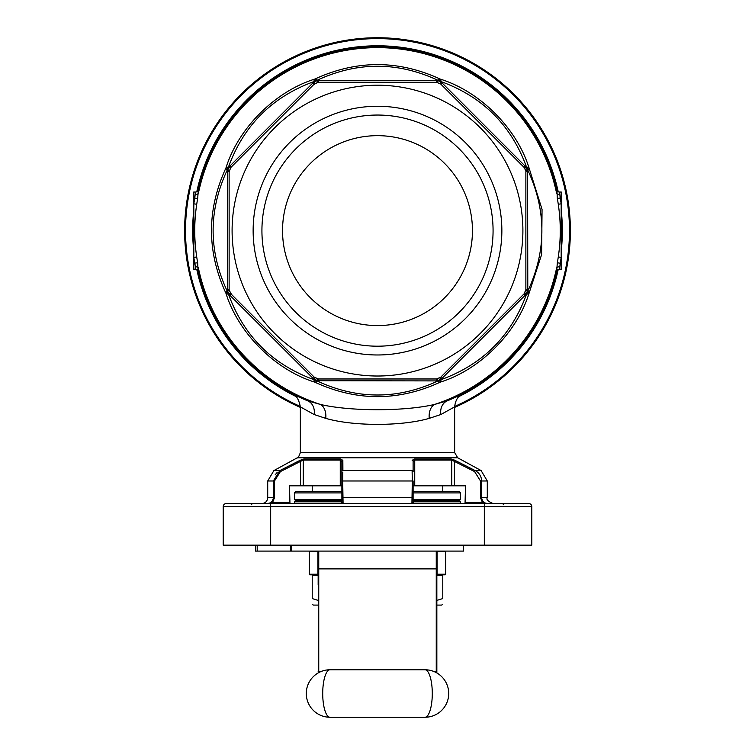 <?xml version="1.0" encoding="UTF-8"?>
<svg xmlns="http://www.w3.org/2000/svg" width="755" height="755" viewBox="0 0 755 755"><rect width="100%" height="100%" fill="white"/><g stroke="black" fill="none" stroke-linecap="round" stroke-linejoin="round"><path stroke-width="1.13" d="M522.894 230.615A145.394 145.394 0 0 0 304.803 104.7A145.394 145.394 0 0 0 304.803 356.539A145.394 145.394 0 0 0 522.894 230.615M501.858 230.615A124.358 124.358 0 0 1 315.316 338.315A124.358 124.358 0 0 1 315.316 122.923A124.358 124.358 0 0 1 501.858 230.615M318.157 574.819L309.843 574.819A0.595 0.595 0 0 1 309.257 574.225L309.257 551.084L255.454 551.084L255.454 545.148M436.843 574.819L445.157 574.819L436.843 574.819M444.997 551.084A0.595 0.51 90 0 1 445.507 551.678L445.743 551.678A0.595 0.595 0 0 0 445.157 551.084L436.248 551.084L445.157 551.084L445.743 551.678L445.743 551.084L463.551 551.084L445.743 551.084L445.743 574.225A0.595 0.595 0 0 1 445.157 574.819A0.595 0.595 0 0 0 445.743 574.225L445.507 551.678L437.088 551.678L437.088 574.225L445.507 574.225A0.595 0.51 -90 0 1 444.997 574.819M341.892 485.805L340.26 485.805L340.26 460.069L303.236 460.069L300.575 461.371L300.065 460.323L303.784 459.031L340.533 459.031L342.845 460.323L342.893 470.563L342.864 463.136M303.784 459.031A1.189 1.057 -90 0 0 303.236 460.069L303.236 485.805L340.26 485.805M303.236 485.805L289.476 485.805L289.967 503.604M465.033 503.604L465.524 485.805L451.764 485.805L451.764 460.069L414.74 460.069L413.108 461.371L413.108 471.601A1.189 1.057 -0 0 0 412.107 470.563L412.296 480.982L342.704 480.982L343.081 503.604L341.892 502.424L340.703 503.604A1.189 1.189 0 0 0 341.892 502.424L341.892 461.371L341.892 480.982L341.892 461.371L340.26 460.069A1.189 0.529 -90 0 1 340.533 459.031M413.108 461.371A1.189 1.066 -0 0 0 412.155 460.323L414.467 459.031A1.189 0.529 90 0 1 414.74 460.069L414.74 485.805L451.764 485.805M414.74 485.805L413.108 485.805M270.677 503.604L528.83 503.604A2.963 2.963 0 0 1 531.794 506.577L531.794 545.148L484.323 545.148L484.323 506.577L270.677 506.577L270.677 503.604L226.17 503.604L259.125 503.604M484.323 503.604L484.323 506.577L531.794 506.577A2.963 2.963 0 0 0 528.83 503.604A2.963 2.963 0 0 1 531.794 506.577A2.963 2.963 0 0 0 528.83 503.604L527.688 503.604M227.312 503.604L226.17 503.604A2.963 2.963 0 0 0 223.206 506.577A2.963 2.963 0 0 1 226.17 503.604A2.963 2.963 0 0 0 223.206 506.577A2.963 2.963 0 0 1 226.17 503.604A2.963 2.963 0 0 0 223.206 506.577L223.206 545.148L484.323 545.148M413.108 502.424L411.919 503.604L412.296 480.982L413.108 480.982L413.108 502.424A1.189 1.189 0 0 0 414.297 503.604L413.108 502.301M197.659 198.489A182.682 182.682 0 0 0 196.725 204.246C194.073 221.819 194.073 239.392 196.725 256.983L193.827 257.408L193.233 268.601L193.233 192.638L193.827 203.831A185.617 185.617 0 0 1 194.771 197.98L195.488 192.044A2.963 2.963 90 0 0 198.376 189.731L197.659 198.489L193.827 197.98L193.827 192.044L195.488 192.044M557.341 262.74A182.682 182.682 0 0 0 558.275 256.983C560.927 239.42 560.927 221.838 558.275 204.246L561.173 203.831L561.767 192.638L561.767 268.601A0.595 0.595 0 0 1 561.173 269.195L559.512 269.195A2.963 2.963 -90 0 0 556.624 271.498L557.341 262.74L560.229 263.259L559.512 269.195M195.234 192.044A2.963 2.963 0 0 0 198.131 189.731A183.975 183.975 0 0 1 556.869 189.731A2.963 2.963 0 0 0 559.766 192.044M558.275 204.246A182.682 182.682 0 0 0 557.341 198.489L556.869 189.731M307.691 400.829L320.394 404.435C350.046 411.447 404.755 411.494 434.606 404.435L447.328 400.82A183.975 183.975 0 0 0 556.869 271.498A183.975 183.975 0 0 1 447.328 400.82L447.3 400.829M559.766 269.195A2.963 2.963 0 0 0 556.869 271.498L556.624 271.498M196.725 256.983A182.682 182.682 0 0 0 197.659 262.74L198.131 271.498A183.975 183.975 0 0 0 307.672 400.82A183.975 183.975 0 0 1 198.131 271.498A2.963 2.963 0 0 0 195.234 269.195M229.643 166.194L230.879 167.421L229.133 171.621L229.133 289.618L230.879 293.808L314.307 377.245L318.506 378.982L436.494 378.982L440.165 377.708A5.936 0.698 -128.2 0 0 440.873 379.406L440.977 379.68A5.936 2.407 71.4 0 1 440.259 382.134C398.461 401.452 356.624 401.452 314.741 382.134C275.179 369.875 238.278 333.021 225.99 293.374C206.662 251.575 206.662 209.739 225.99 167.855C238.24 128.293 275.103 91.402 314.741 79.105C356.539 59.777 398.376 59.777 440.259 79.105C479.821 91.355 516.722 128.218 529.01 167.855L542.052 209.38L541.618 254.558L529.01 293.374C516.76 332.936 479.897 369.837 440.259 382.134A5.936 2.407 63.6 0 1 438.013 380.907L318.506 380.718L314.127 379.406L229.643 295.035L227.481 291.015L227.397 171.621L228.708 167.251L313.08 82.767L317.1 80.596A5.936 0.698 -96.8 0 0 317.798 82.295L313.618 84.683M527.603 171.621L527.792 291.128C546.573 250.792 546.573 210.447 527.792 170.102A5.936 2.407 -26.4 0 0 529.01 167.855A5.936 2.407 161.4 0 0 526.556 167.138C511.314 125.33 482.794 96.8 440.977 81.559A5.936 2.407 108.6 0 0 440.259 79.105A5.936 2.407 116.4 0 0 438.013 80.332C397.668 61.542 357.332 61.542 316.987 80.332L437.9 80.596L441.92 82.767L526.292 167.251L527.603 171.621L525.867 171.621L525.867 289.618L524.121 293.808L441.382 376.556M525.82 170.923L524.593 167.95A5.936 0.698 -38.2 0 0 526.292 167.251L526.556 167.138A5.936 4.03 -112.5 0 1 527.792 170.102L527.519 170.215A5.936 0.698 -6.8 0 0 525.82 170.923L524.121 167.421L440.693 83.994L436.494 82.257L318.506 82.257L314.307 83.994L230.879 167.421L229.133 171.621L227.397 171.621M436.494 380.718L436.494 378.982L440.693 377.245L441.92 378.472L437.9 380.633A5.936 0.698 -96.8 0 0 437.202 378.944M313.08 378.472L314.307 377.245L317.798 378.944A5.936 0.698 -83.2 0 0 317.1 380.633L316.987 380.907C357.332 399.697 397.668 399.697 438.013 380.907A5.936 4.03 157.5 0 0 440.977 379.68C482.794 364.439 511.314 335.909 526.556 294.101A5.936 2.407 18.6 0 0 529.01 293.374A5.936 2.407 26.4 0 0 527.792 291.128A5.936 4.03 112.5 0 1 526.556 294.101L526.292 293.988A5.936 0.698 38.2 0 0 524.593 293.28L525.867 289.618L527.603 289.618M184.626 230.615A192.874 192.874 0 0 1 563.164 178.369A192.874 192.874 0 0 1 454.652 407.389A192.874 192.874 0 0 0 351.122 39.553A192.874 192.874 0 0 0 300.348 407.389A192.874 192.874 0 0 1 184.626 230.615M314.835 83.522A5.936 0.698 -128.2 0 0 314.127 81.833L314.023 81.559A5.936 4.03 -22.5 0 1 316.987 80.332A5.936 2.407 63.6 0 0 314.741 79.105A5.936 2.407 71.4 0 0 314.023 81.559C272.206 96.8 243.686 125.33 228.444 167.138L228.708 167.251A5.936 0.698 38.2 0 0 230.407 167.95M229.18 170.923A5.936 0.698 6.8 0 0 227.481 170.215L227.208 170.102A5.936 4.03 -67.5 0 1 228.444 167.138A5.936 2.407 18.6 0 0 225.99 167.855A5.936 2.407 26.4 0 0 227.208 170.102C208.427 210.447 208.427 250.792 227.208 291.128L227.481 291.015A5.936 0.698 -6.8 0 0 229.18 290.316L231.559 294.497M230.407 293.28A5.936 0.698 -38.2 0 0 228.708 293.988L228.444 294.101C243.686 335.909 272.206 364.439 314.023 379.68A5.936 2.407 108.6 0 0 314.741 382.134A5.936 2.407 116.4 0 0 316.987 380.907A5.936 4.03 -157.5 0 1 314.023 379.68L314.127 379.406A5.936 0.698 -51.8 0 0 314.835 377.708M227.397 289.618L229.133 289.618L229.18 290.316M228.444 294.101A5.936 4.03 -112.5 0 1 227.208 291.128A5.936 2.407 -26.4 0 0 225.99 293.374A5.936 2.407 161.4 0 0 228.444 294.101M317.798 378.944L318.506 378.982L318.506 380.718M318.506 80.521L318.506 82.257L317.798 82.295M440.165 377.708L440.693 377.245M441.92 82.767L440.693 83.994L436.494 82.257L436.494 80.521M525.82 290.316A5.936 0.698 6.8 0 0 527.519 291.015L525.357 295.035L524.121 293.808L524.593 293.28M437.202 82.295A5.936 0.698 -83.2 0 0 437.9 80.596L438.013 80.332A5.936 4.03 22.5 0 1 440.977 81.559L440.873 81.833A5.936 0.698 -51.8 0 0 440.165 83.522M524.593 167.95L524.121 167.421L525.357 166.194M300.575 485.805L300.575 461.371L280.388 471.601L274.499 480.982L274.499 497.668L272.583 502.424L267.015 503.604C270.781 503.34 272.895 501.367 273.367 497.668L273.367 480.982L279.85 470.563L273.895 470.563L297.262 457.813L457.738 457.813L454.652 452.604L454.652 406.86L440.788 414.552L429.236 418.364C401.518 426.405 353.312 426.358 325.764 418.364L314.212 414.552L300.537 406.983M556.869 271.498A183.975 183.975 0 0 1 447.328 400.82A14.836 11.844 -112.3 0 0 440.788 414.552M429.236 418.364A14.836 9.862 79.6 0 1 434.606 404.435A182.955 182.955 0 0 0 556.595 268.025A2.963 1.784 -174.8 0 1 559.464 266.836M307.672 400.82A183.975 183.975 0 0 1 198.131 271.498A183.975 183.975 0 0 0 307.672 400.82A14.836 11.844 -67.7 0 1 314.212 414.552M325.764 418.364A14.836 9.862 100.4 0 0 320.394 404.435A182.955 182.955 0 0 1 198.405 268.025A2.963 1.784 -5.2 0 0 195.536 266.836L194.771 263.259A185.617 185.617 0 0 1 193.827 257.408L193.827 203.831L196.725 204.246M556.624 189.731A2.963 2.963 -90 0 0 559.512 192.044L561.173 192.044A0.595 0.595 0 0 1 561.767 192.638A0.595 0.595 0 0 0 561.173 192.044L561.173 197.98L560.229 197.98A185.617 185.617 0 0 1 561.173 203.831L561.173 257.408A185.617 185.617 0 0 1 560.229 263.259L561.173 263.259L561.173 257.408L558.275 256.983M198.376 271.498A2.963 2.963 90 0 0 195.488 269.195L193.827 269.195A0.595 0.595 0 0 1 193.233 268.601A0.595 0.595 0 0 0 193.827 269.195L193.827 263.259L197.659 262.74M195.488 269.195L195.536 266.836M559.512 192.044L560.229 197.98L557.341 198.489M193.827 192.044A0.595 0.595 0 0 0 193.233 192.638A0.595 0.595 0 0 1 193.827 192.044M559.464 194.403A2.963 1.784 174.8 0 1 556.595 193.214A182.955 182.955 0 0 0 198.405 193.214A2.963 1.784 5.2 0 1 195.536 194.403M414.467 459.031L451.216 459.031L454.151 459.946M280.388 471.601L279.85 470.563L300.065 460.323M454.425 485.805L454.425 461.371L454.935 460.323L475.15 470.563C479.255 472.828 481.416 476.301 481.633 480.982L481.633 497.668C482.105 501.367 484.219 503.34 487.985 503.604L482.417 502.424L480.501 497.668L480.501 480.982L474.612 471.601L451.764 460.069A1.189 1.057 90 0 0 451.216 459.031M342.817 472.356L342.704 480.982L341.892 480.982M342.704 480.831L342.713 477.802M277.179 472.432L275.141 474.867M341.892 471.601A1.189 1.057 0 0 1 342.893 470.563L412.107 470.563M341.892 461.371A1.189 1.066 0 0 1 342.845 460.323M289.476 502.424L272.583 502.424L272.583 503.604M457.738 457.813L481.105 470.563L475.15 470.563L474.612 471.601M482.417 503.604L482.417 502.424L465.524 502.424M442.779 485.805L442.779 491.741L413.108 491.741L459.399 491.741L460.588 492.921L413.108 492.921M341.892 492.921L294.412 492.921L295.601 491.741L341.892 491.741L312.221 491.741L312.221 485.805M413.108 499.451L460.588 499.451L460.588 492.921M460.588 499.451L459.399 500.641L413.108 500.641M341.892 500.641L295.601 500.641L294.412 499.451L341.892 499.451M460.588 503.604L460.588 501.83L413.108 501.83M459.399 500.641L460.588 501.83M436.248 672.62L436.248 551.084L309.843 551.084L318.752 551.084L318.752 672.62M436.248 551.084A0.595 0.595 0 0 1 436.843 551.678L436.843 672.95M318.157 584.832L318.157 551.678A0.595 0.595 0 0 1 318.752 551.084M309.257 551.084L309.257 551.678A0.595 0.595 0 0 1 309.843 551.084M330.02 669.77L424.98 669.77A23.735 23.735 0 0 1 448.715 693.515A23.735 23.735 0 0 0 424.98 669.77A23.735 7.305 -90 0 1 432.285 693.515A23.735 7.305 -90 0 1 424.98 717.25L330.02 717.25A23.735 23.735 0 0 1 306.285 693.515A23.735 23.735 0 0 0 330.02 717.25A23.735 7.305 90 0 1 322.715 693.515A23.735 7.305 90 0 1 330.02 669.77A23.735 23.735 0 0 0 306.285 693.515A23.735 23.735 0 0 1 330.02 669.77M424.98 717.25A23.735 23.735 0 0 0 448.715 693.515A23.735 23.735 0 0 1 424.98 717.25M436.843 600.404L442.779 598.573L442.779 575.414L436.843 575.414M318.157 575.414L312.221 575.414L312.221 598.573L318.157 600.404L312.221 598.573C312.221 606.227 312.221 606.227 312.221 598.573C312.221 606.227 312.221 606.227 312.221 598.573M442.779 598.573C442.779 606.227 442.779 606.227 442.779 598.573C442.779 606.227 442.779 606.227 442.779 598.573M318.157 605.085L313.41 605.085L312.221 604.406M442.779 604.406L441.59 605.085L436.843 605.085M493.072 230.615A115.572 115.572 0 0 1 319.714 330.709A115.572 115.572 0 0 1 319.714 130.53A115.572 115.572 0 0 1 493.072 230.615M472.451 230.615A94.951 94.951 0 0 1 330.02 312.853A94.951 94.951 0 0 1 330.02 148.386A94.951 94.951 0 0 1 472.451 230.615M480.501 497.668L487.286 497.668L487.286 480.982L480.501 480.982M341.892 497.668L413.108 497.668M454.652 406.435A192.006 192.006 0 0 0 377.5 38.618A192.006 192.006 0 0 0 300.348 406.435M561.767 216.081A184.843 184.843 0 0 1 561.767 245.148M558.172 269.658A184.843 184.843 0 0 1 458.719 396.658M296.281 396.658A184.843 184.843 0 0 1 196.828 269.658M193.233 245.148A184.843 184.843 0 0 1 193.233 216.081M196.828 191.581A184.843 184.843 0 0 1 558.172 191.581M525.357 295.035L441.92 378.472M313.08 82.767L314.307 83.994M230.879 293.808L229.643 295.035M297.262 457.813C297.81 458.445 298.838 456.709 300.348 452.604L454.652 452.604M561.767 268.601A0.595 0.595 0 0 1 561.173 269.195L561.173 263.259L561.767 263.259M274.499 480.982L267.714 480.982L267.714 497.668L274.499 497.668M223.206 506.577L270.677 506.577L270.677 545.148M341.892 501.83L294.412 501.83L295.601 500.641M290.439 551.084L290.439 545.148M257.191 545.148L257.191 551.084M436.843 568.883L318.157 568.883M436.843 671.629L433.115 671.214M321.885 671.214L318.157 671.629M318.157 574.725A0.595 0.51 -90 0 1 317.912 574.225L317.912 551.678L309.493 551.678L309.493 574.225L318.157 574.225M310.003 551.084A0.595 0.51 -90 0 0 309.493 551.678L309.257 551.678M309.257 574.225L309.493 574.225A0.595 0.51 -90 0 0 310.003 574.819M318.157 551.678L317.912 551.678A0.595 0.51 -90 0 1 318.431 551.084M436.843 574.225L437.088 574.225A0.595 0.51 -90 0 1 436.843 574.725M436.569 551.084A0.595 0.51 90 0 1 437.088 551.678L436.843 551.678M300.348 452.604L300.348 406.86C298.876 399.423 296.215 395.035 292.383 393.714L292.383 393.714M454.652 406.86C455.378 400.367 458.03 395.979 462.607 393.714L462.579 393.732M267.714 497.668C267.355 501.273 265.382 503.255 261.777 503.604M487.286 497.668C486.107 499.527 488.089 501.509 493.223 503.604M487.286 480.982L481.105 470.563M273.895 470.563L267.714 480.982M251.821 504.793L250.632 503.604L251.821 504.793M503.179 504.793L504.368 503.604M294.412 499.451L294.412 492.921M294.412 503.604L294.412 501.83M463.551 551.084L463.551 545.148M291.449 551.084L291.449 545.148"/></g></svg>
